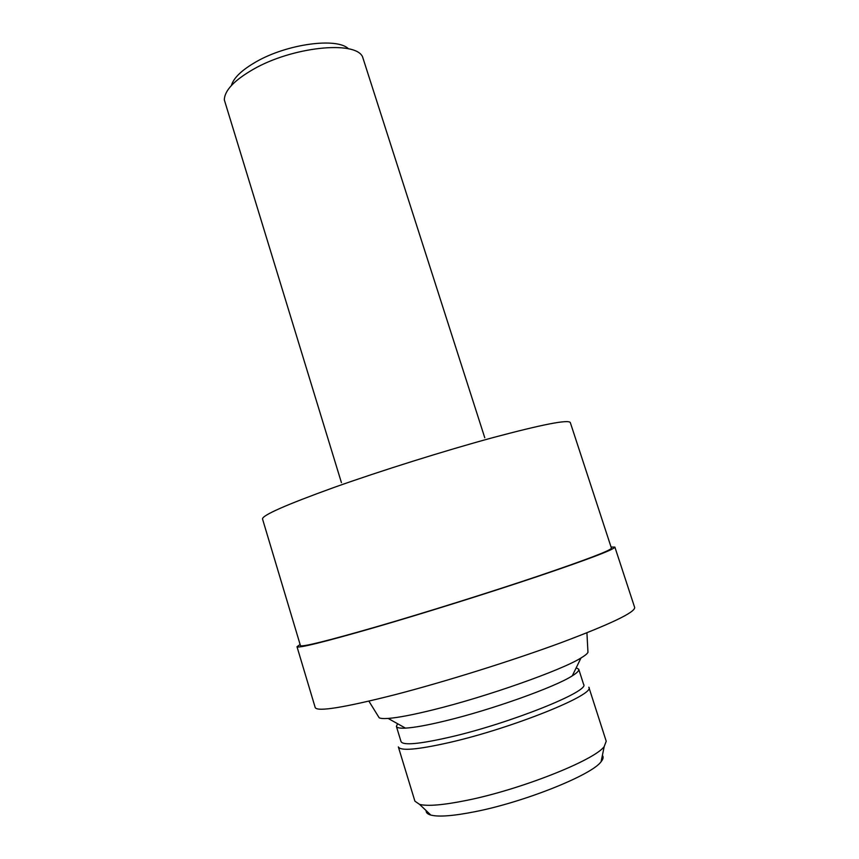 <?xml version="1.0" encoding="UTF-8"?>
<svg xmlns="http://www.w3.org/2000/svg" width="859" height="859" viewBox="0 0 859 859"><rect width="100%" height="100%" fill="white"/><g stroke="black" fill="none" stroke-linecap="round" stroke-linejoin="round"><path stroke-width="1.29" d="M231.382 85.524C233.573 77.933 241.798 70.03 256.068 61.837C287.121 43.841 337.2 37.216 348.486 48.823M341.431 482.651L224.339 99.934C224.478 90.592 234.099 80.402 253.201 69.364C292.071 46.858 354.821 40.33 362.498 56.64L484.766 437.736M300.446 645.603C301.649 647.299 327.011 641.018 376.521 626.769C424.808 612.746 489.587 592.452 537.423 576.357C586.407 559.746 611.071 550.34 611.425 548.149L570.301 422.531C568.207 419.396 542.426 424.421 492.948 437.618C444.758 450.728 380.752 470.796 333.883 487.493C285.918 504.834 262.124 515.325 262.521 518.986L300.446 645.603M300.113 644.497L296.999 646.72L315.21 707.558C317.207 711.95 343.847 707.655 395.129 694.663C445.187 681.681 511.91 660.796 560.68 642.833C610.534 624.117 635.198 612.327 634.661 607.453L614.883 547.097L611.06 547.054M296.999 646.72C298.202 648.448 324.068 642.049 374.578 627.51C423.938 613.186 490.274 592.399 539.227 575.938C589.338 558.941 614.55 549.32 614.883 547.097M378.25 716.288L379.184 717.791C380.601 718.521 383.586 718.736 388.128 718.425C397.824 717.716 412.9 714.828 433.376 709.77C486.677 696.703 561.646 670.192 580.985 657.983C584.893 655.653 587.223 653.774 587.964 652.368L587.867 650.596M397.62 723.74L396.396 726.392C396.837 727.82 399.854 728.4 405.448 728.121C414.081 727.637 427.245 725.254 444.951 720.98C490.994 709.985 555.15 687.06 572.287 675.84C577.044 672.876 579.191 670.675 578.741 669.247L576.217 667.776M396.396 726.392L401.035 741.607C403.075 745.591 419.375 744.098 449.955 737.129C510.246 723.289 590.23 691.098 583.615 684.398L578.741 669.247M398.351 746.911C400.477 751.174 417.474 749.703 449.343 742.52C512.361 728.207 595.878 694.383 588.844 687.221L606.218 741.22L604.21 746.557C594.557 760.172 521.112 789.432 467.189 800.266C443.716 805.044 427.857 806.418 419.611 804.411L414.908 801.179L398.351 746.911M426.139 810.606C425.978 812.646 427.546 814.139 430.831 815.073C438.638 817.102 453.369 815.975 475.016 811.691C524.677 801.984 591.969 774.893 601.075 761.718C603.233 759.077 603.673 756.962 602.384 755.383M379.184 717.791L368.887 701.148M405.448 728.121L388.128 718.425M430.831 815.073L419.611 804.411M601.075 761.718L604.21 746.557M572.287 675.84L580.985 657.983M587.964 652.368L586.922 632.815"/></g></svg>
